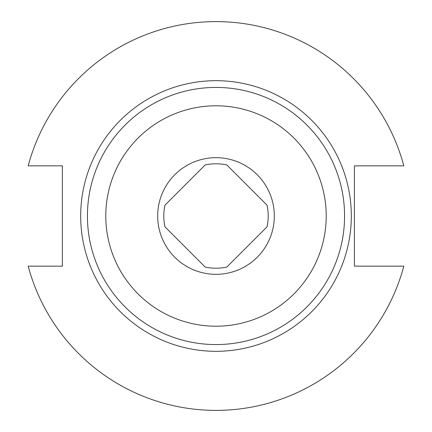 <?xml version="1.0" encoding="UTF-8"?>
<svg xmlns="http://www.w3.org/2000/svg" width="432" height="432" viewBox="0 0 432 432"><rect width="100%" height="100%" fill="white"/><g stroke="black" fill="none" stroke-linecap="round" stroke-linejoin="round"><path stroke-width="0.65" d="M267.068 205.211A52.196 52.196 0 0 1 267.068 226.789L226.789 267.068A52.196 52.196 0 0 1 205.211 267.068L164.932 226.789A52.196 52.196 0 0 1 164.932 205.211L205.211 164.932A52.196 52.196 0 0 1 226.789 164.932L267.068 205.211M274.32 216A58.32 58.32 0 0 1 216 274.32A58.32 58.32 0 0 1 157.68 216A58.32 58.32 0 0 1 216 157.68A58.32 58.32 0 0 1 274.32 216M105.791 216A110.209 110.209 0 0 1 216 105.791A110.209 110.209 0 0 1 326.209 216A110.209 110.209 0 0 1 216 326.209A110.209 110.209 0 0 1 105.791 216M87.421 216A128.579 128.579 0 0 1 216 87.421A128.579 128.579 0 0 1 344.579 216A128.579 128.579 0 0 1 216 344.579A128.579 128.579 0 0 1 87.421 216M351.313 216A135.313 135.313 0 0 0 216 80.687A135.313 135.313 0 0 0 80.687 216A135.313 135.313 0 0 0 216 351.313A135.313 135.313 0 0 0 351.313 216M28.183 266.155A194.4 194.4 0 0 0 403.817 266.155L354.413 266.155L354.413 165.845L403.817 165.845A194.4 194.4 0 0 0 28.183 165.845L62.37 165.845L62.37 266.155L28.183 266.155"/></g></svg>
